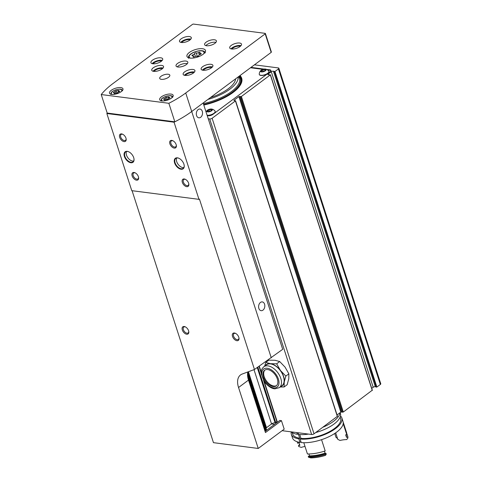 <?xml version="1.0" encoding="UTF-8"?>
<svg xmlns="http://www.w3.org/2000/svg" width="482" height="482" viewBox="0 0 482 482"><rect width="100%" height="100%" fill="white"/><g stroke="black" fill="none" stroke-linecap="round" stroke-linejoin="round"><path stroke-width="0.72" d="M238.102 76.987A32.698 13.092 162.1 0 1 229.968 89.11A32.698 13.092 162.1 0 1 207.929 99.437M235.62 78.831A30.083 12.044 162.1 0 1 228.113 88.869A30.083 12.044 162.1 0 1 210.411 97.593M264.817 70.667A2.121 0.85 162.1 0 1 261.612 71.414A2.121 0.85 162.1 0 1 262.696 69.794A2.121 0.85 162.1 0 1 264.763 69.462A2.121 0.85 162.1 0 1 265.245 70.239A2.121 0.85 162.1 0 1 264.817 70.667M263.22 71.384L262.738 69.89L261.419 70.872L262.015 71.523M262.738 69.89L264.654 69.559L265.251 70.215M264.973 70.541L264.654 69.559M211.08 110.655A2.121 0.85 162.1 0 1 207.875 111.402A2.121 0.85 162.1 0 1 208.959 109.782A2.121 0.85 162.1 0 1 211.026 109.45A2.121 0.85 162.1 0 1 211.508 110.227A2.121 0.85 162.1 0 1 211.08 110.655M209.483 111.366L209.001 109.878L207.682 110.86L208.278 111.511M209.001 109.878L210.917 109.547L211.514 110.203M211.237 110.529L210.917 109.547M215.165 111.378A5.043 2.018 162.1 0 1 215.195 111.456A5.043 2.018 162.1 0 1 213.972 113.469A5.043 2.018 162.1 0 1 207.158 115.433M211.49 109.034A2.97 1.187 162.1 0 1 211.682 110.733A2.97 1.187 162.1 0 1 207.832 111.902A2.97 1.187 162.1 0 1 207.188 110.42A2.97 1.187 162.1 0 1 211.49 109.034A5.308 5.308 0 0 1 215.008 111.041A5.043 2.018 162.1 0 1 215.147 111.3A5.043 2.018 162.1 0 1 213.924 113.312A5.043 2.018 162.1 0 1 207.109 115.276M207.23 115.65L208.128 115.764A3.537 1.416 -17.9 0 0 212.923 114.385L270.095 71.848A3.537 1.416 -17.9 0 0 270.95 70.438A3.537 1.416 -17.9 0 0 269.872 69.824L266.552 69.39M264.088 69.077L251.008 67.384M208.242 118.777L209.718 118.964A1.771 0.711 -17.9 0 0 212.116 118.277L235.433 100.925L233.921 100.298L238.891 96.599L340.81 412.134L343.311 412.026L372.206 390.269M372.363 390.336L270.444 74.8L241.398 96.49L238.891 96.599M270.444 74.8L268.637 74.8A1.416 0.566 -17.9 0 1 267.914 74.547A1.416 0.566 -17.9 0 1 268.257 73.981L271.288 71.728L373.201 387.263A1.416 0.566 -17.9 0 1 375.345 386.769L376.87 387.052L380.346 384.467A1.771 0.711 -17.9 0 0 380.774 383.762L278.861 68.227A1.771 0.711 -17.9 0 0 278.319 67.92L254.436 64.829M278.861 68.227A1.771 0.711 -17.9 0 1 278.433 68.932L274.957 71.517L273.433 71.234A1.416 0.566 -17.9 0 0 271.288 71.728M282.121 430.685L311.637 434.499A1.771 0.711 -17.9 0 0 314.035 433.812L337.478 416.249L235.559 100.714M371.724 388.365L373.201 387.263M337.051 414.93L340.81 412.134M270.974 70.685A3.537 1.416 -17.9 0 0 270.016 70.288L267.612 69.974M262.889 69.36L250.501 67.757M268.908 71.39A5.043 2.018 162.1 0 1 268.932 71.469A5.043 2.018 162.1 0 1 267.715 73.481A5.043 2.018 162.1 0 1 262.684 75.415A5.043 2.018 162.1 0 1 259.334 74.571A5.043 2.018 162.1 0 1 259.316 74.493M203.802 105.034A35.656 14.273 -17.9 0 0 241.699 78.241A35.656 14.273 -17.9 0 0 239.976 75.59M241.922 79.187A35.656 14.273 -17.9 0 0 241.452 78.439M265.419 70.746A2.97 1.187 162.1 0 1 261.569 71.92A2.97 1.187 162.1 0 1 260.925 70.438A2.97 1.187 162.1 0 1 265.233 69.046A2.97 1.187 162.1 0 1 265.419 70.746M265.233 69.046A5.308 5.308 0 0 1 268.745 71.053A5.043 2.018 162.1 0 1 268.884 71.312A5.043 2.018 162.1 0 1 267.661 73.33A5.043 2.018 162.1 0 1 262.63 75.258A5.043 2.018 162.1 0 1 259.286 74.415A5.043 2.018 162.1 0 1 259.25 74.126A5.308 5.308 0 0 1 260.925 70.438M279.705 361.548L276.662 363.814L280.482 370.519L285.832 376.087L284.217 382.093L284.133 386.956L287.176 384.696L288.79 378.689L288.875 373.827L285.055 367.121L279.705 361.548L275.035 360.277L268.829 360.144L265.793 362.41L264.642 366.151M285.832 376.087L288.875 373.827M284.133 386.956L280.187 387.01M264.973 370.019A9.73 5.766 -126.7 0 0 266.486 380.991A9.73 5.766 -126.7 0 0 276.56 385.594M267.685 369.574A9.73 5.766 -126.7 0 0 264.612 370.254A9.73 5.766 -126.7 0 0 265.799 381.503A9.73 5.766 -126.7 0 0 276.234 385.871A9.73 5.766 -126.7 0 0 276.391 376.743A9.73 5.766 -126.7 0 0 267.685 369.574M279.331 387.642L281.964 385.684A13.008 7.706 -126.7 0 0 282.169 373.49A13.008 7.706 -126.7 0 0 270.535 363.91A13.008 7.706 -126.7 0 0 266.432 364.82L263.805 366.778C262.088 368.483 261.25 370.019 261.298 371.399L261.334 374.219L264.877 382.334C269.342 387.859 273.517 388.86 274.981 388.811L279.331 387.642A13.008 7.706 -126.7 0 0 279.542 375.448A13.008 7.706 -126.7 0 0 267.902 365.868A13.008 7.706 -126.7 0 0 263.805 366.778M276.662 363.814L270.462 363.681A13.273 7.863 -126.7 0 0 265.178 365.754M280.705 386.618A13.273 7.863 -126.7 0 0 284.217 382.093A13.273 7.863 -126.7 0 0 280.482 370.519A13.273 7.863 -126.7 0 0 270.462 363.681L265.793 362.41M176.31 145.19A3.657 2.169 53.3 0 1 175.707 146.817A3.657 2.169 53.3 0 1 174.55 147.07A3.657 2.169 53.3 0 1 171.279 144.377A3.657 2.169 53.3 0 1 171.339 140.949A3.657 2.169 53.3 0 1 173.068 140.834M174.273 148.107A4.422 2.621 53.3 0 1 169.736 143.256A4.422 2.621 53.3 0 1 172.785 140.696A4.422 2.621 53.3 0 1 176.364 145.498A4.422 2.621 53.3 0 1 174.273 148.107M186.709 334.225A4.422 2.621 53.3 0 1 182.166 329.381A4.422 2.621 53.3 0 1 185.221 326.814A4.422 2.621 53.3 0 1 188.793 331.622A4.422 2.621 53.3 0 1 186.709 334.225M236.909 340.72A4.422 2.621 53.3 0 1 232.372 335.876A4.422 2.621 53.3 0 1 235.427 333.309A4.422 2.621 53.3 0 1 239 338.117A4.422 2.621 53.3 0 1 236.909 340.72M132.08 190.697L213.46 442.663L258.238 448.453L284.193 429.143L281.452 420.653L265.443 432.565L248.495 380.099A17.695 10.49 -126.7 0 1 247.808 371.959M101.226 94.544L168.857 103.293A69.01 27.625 -17.9 0 0 185.733 92.99L265.19 33.861A0.886 0.355 -17.9 0 0 265.407 33.511A0.886 0.355 -17.9 0 0 265.136 33.354L193.595 24.1A0.886 0.355 -17.9 0 0 192.396 24.443L112.933 83.573A69.01 27.625 -17.9 0 0 101.226 94.544L107.203 113.059L174.833 121.807A69.01 27.625 -17.9 0 0 191.709 111.505L203.145 102.997L282.705 349.317L254.466 369.483L242.127 374.068A17.695 10.49 -126.7 0 0 240.536 374.93A17.695 10.49 -126.7 0 0 238.548 387.504L258.238 448.453M254.466 369.483L199.44 199.114A69.01 27.625 162.1 0 1 198.964 199.349L174.05 122.205A69.01 27.625 -17.9 0 0 174.833 121.807A69.01 27.625 -17.9 0 0 191.709 111.505L271.173 52.375A0.886 0.355 -17.9 0 0 271.39 52.026L265.407 33.511M107.203 113.059A69.01 27.625 -17.9 0 0 106.847 113.511L131.767 190.661L198.964 199.349M265.07 431.414L279.819 420.443L281.452 420.653M271.529 423.955L274.571 424.347M126.103 138.696A3.657 2.169 53.3 0 1 125.501 140.322A3.657 2.169 53.3 0 1 124.344 140.575A3.657 2.169 53.3 0 1 121.072 137.882A3.657 2.169 53.3 0 1 121.133 134.454A3.657 2.169 53.3 0 1 122.862 134.339M124.067 141.612A4.422 2.621 53.3 0 1 119.53 136.761A4.422 2.621 53.3 0 1 122.579 134.201A4.422 2.621 53.3 0 1 126.157 139.009A4.422 2.621 53.3 0 1 124.067 141.612M238.945 337.804A3.657 2.169 53.3 0 1 238.343 339.43A3.657 2.169 53.3 0 1 237.192 339.683A3.657 2.169 53.3 0 1 233.921 336.99A3.657 2.169 53.3 0 1 233.975 333.562A3.657 2.169 53.3 0 1 235.704 333.454M121.247 91.64A7.079 2.832 162.1 0 1 114.186 94.352A7.079 2.832 162.1 0 1 109.492 93.165A7.079 2.832 162.1 0 1 115.355 88.296A7.079 2.832 162.1 0 1 122.958 88.815A7.079 2.832 162.1 0 1 121.247 91.64M171.453 98.135A7.079 2.832 162.1 0 1 164.392 100.846A7.079 2.832 162.1 0 1 159.693 99.66A7.079 2.832 162.1 0 1 165.561 94.785A7.079 2.832 162.1 0 1 173.165 95.309A7.079 2.832 162.1 0 1 171.453 98.135M206.109 42.199A6.194 2.482 -17.9 0 0 204.609 44.669A6.194 2.482 -17.9 0 0 211.261 45.127A6.194 2.482 -17.9 0 0 216.394 40.862A6.194 2.482 -17.9 0 0 212.285 39.825A6.194 2.482 -17.9 0 0 206.109 42.199M177.527 63.467A6.194 2.482 -17.9 0 0 176.026 65.938A6.194 2.482 -17.9 0 0 182.678 66.396A6.194 2.482 -17.9 0 0 187.811 62.13A6.194 2.482 -17.9 0 0 183.702 61.094A6.194 2.482 -17.9 0 0 177.527 63.467M203.115 54.291A9.73 3.898 162.1 0 1 193.403 58.021A9.73 3.898 162.1 0 1 186.95 56.394A9.73 3.898 162.1 0 1 195.011 49.694A9.73 3.898 162.1 0 1 205.471 50.411A9.73 3.898 162.1 0 1 203.115 54.291M211.411 67.848A6.194 2.482 162.1 0 1 205.236 70.221A6.194 2.482 162.1 0 1 201.127 69.185A6.194 2.482 162.1 0 1 206.26 64.925A6.194 2.482 162.1 0 1 212.911 65.377A6.194 2.482 162.1 0 1 211.411 67.848M239.994 46.579A6.194 2.482 162.1 0 1 233.818 48.953A6.194 2.482 162.1 0 1 229.709 47.917A6.194 2.482 162.1 0 1 234.842 43.651A6.194 2.482 162.1 0 1 241.494 44.109A6.194 2.482 162.1 0 1 239.994 46.579M193.427 73.011A6.194 2.482 162.1 0 1 187.245 75.385A6.194 2.482 162.1 0 1 183.136 74.349A6.194 2.482 162.1 0 1 188.269 70.083A6.194 2.482 162.1 0 1 194.927 70.541A6.194 2.482 162.1 0 1 193.427 73.011M162.048 68.956A6.194 2.482 162.1 0 1 155.867 71.324A6.194 2.482 162.1 0 1 151.758 70.288A6.194 2.482 162.1 0 1 156.891 66.028A6.194 2.482 162.1 0 1 163.549 66.48A6.194 2.482 162.1 0 1 162.048 68.956M189.794 40.084A6.194 2.482 162.1 0 1 183.612 42.458A6.194 2.482 162.1 0 1 179.503 41.422A6.194 2.482 162.1 0 1 184.636 37.156A6.194 2.482 162.1 0 1 191.294 37.614A6.194 2.482 162.1 0 1 189.794 40.084M161.205 61.359A6.194 2.482 162.1 0 1 155.029 63.726A6.194 2.482 162.1 0 1 150.92 62.69A6.194 2.482 162.1 0 1 156.054 58.43A6.194 2.482 162.1 0 1 162.705 58.882A6.194 2.482 162.1 0 1 161.205 61.359M161 76.307A5.308 2.127 -17.9 0 0 159.717 78.427A5.308 2.127 -17.9 0 0 165.422 78.819A5.308 2.127 -17.9 0 0 169.821 75.162A5.308 2.127 -17.9 0 0 166.296 74.276A5.308 2.127 -17.9 0 0 161 76.307M168.857 103.293L174.833 121.807M130.893 162.753A6.549 3.88 53.3 0 1 124.181 155.578A6.549 3.88 53.3 0 1 128.694 151.782A6.549 3.88 53.3 0 1 133.99 158.891A6.549 3.88 53.3 0 1 130.893 162.753M181.099 169.248A6.549 3.88 53.3 0 1 174.388 162.073A6.549 3.88 53.3 0 1 178.9 158.277A6.549 3.88 53.3 0 1 184.19 165.386A6.549 3.88 53.3 0 1 181.099 169.248M186.733 186.679A4.422 2.621 53.3 0 1 182.196 181.835A4.422 2.621 53.3 0 1 185.245 179.268A4.422 2.621 53.3 0 1 188.823 184.076A4.422 2.621 53.3 0 1 186.733 186.679M136.526 180.184A4.422 2.621 53.3 0 1 131.99 175.34A4.422 2.621 53.3 0 1 135.038 172.773A4.422 2.621 53.3 0 1 138.617 177.581A4.422 2.621 53.3 0 1 136.526 180.184M106.847 113.511L174.05 122.205M138.563 177.268A3.657 2.169 53.3 0 1 137.96 178.894A3.657 2.169 53.3 0 1 136.804 179.147A3.657 2.169 53.3 0 1 133.532 176.454A3.657 2.169 53.3 0 1 133.592 173.026A3.657 2.169 53.3 0 1 135.322 172.918M188.769 183.763A3.657 2.169 53.3 0 1 188.167 185.389A3.657 2.169 53.3 0 1 187.01 185.642A3.657 2.169 53.3 0 1 183.738 182.949A3.657 2.169 53.3 0 1 183.799 179.521A3.657 2.169 53.3 0 1 185.528 179.412M215.924 42.38A6.194 2.482 -17.9 0 0 206.905 44.663A6.194 2.482 -17.9 0 0 205.874 45.621M187.335 63.648A6.194 2.482 -17.9 0 0 178.322 65.938A6.194 2.482 -17.9 0 0 177.292 66.89M203.386 70.294A4.868 1.946 162.1 0 1 207.218 67.896A4.868 1.946 162.1 0 1 211.731 67.601M202.398 70.137A6.194 2.482 162.1 0 1 212.442 66.896M231.969 49.025A4.868 1.946 162.1 0 1 235.8 46.627A4.868 1.946 162.1 0 1 240.313 46.332M230.98 48.869A6.194 2.482 162.1 0 1 241.024 45.627M185.395 75.457A4.868 1.946 162.1 0 1 189.227 73.059A4.868 1.946 162.1 0 1 193.74 72.764M184.407 75.3A6.194 2.482 162.1 0 1 194.451 72.059M154.017 71.402A4.868 1.946 162.1 0 1 157.849 68.998A4.868 1.946 162.1 0 1 162.362 68.703M153.029 71.24A6.194 2.482 162.1 0 1 163.073 67.998M181.762 42.53A4.868 1.946 162.1 0 1 185.6 40.133A4.868 1.946 162.1 0 1 190.113 39.837M180.774 42.374A6.194 2.482 162.1 0 1 190.818 39.132M153.18 63.799A4.868 1.946 162.1 0 1 157.012 61.401A4.868 1.946 162.1 0 1 161.524 61.106M152.192 63.642A6.194 2.482 162.1 0 1 162.235 60.401M196.945 56.334A1.735 0.693 -17.9 0 0 194.583 56.737A0.988 0.398 -17.9 0 1 193.101 56.846A0.988 0.398 -17.9 0 1 193.216 56.563A1.735 0.693 -17.9 0 0 193.409 56.069A1.735 0.693 -17.9 0 0 192.481 55.755A0.988 0.398 -17.9 0 1 191.95 55.575A0.988 0.398 -17.9 0 1 192.878 54.864A1.735 0.693 -17.9 0 0 194.505 53.653A0.988 0.398 -17.9 0 1 195.168 53.05A0.988 0.398 -17.9 0 1 196.27 52.936A1.735 0.693 -17.9 0 0 198.632 52.532A0.988 0.398 -17.9 0 1 200.114 52.424A0.988 0.398 -17.9 0 1 200 52.707A1.735 0.693 -17.9 0 0 199.807 53.201A1.735 0.693 -17.9 0 0 200.735 53.514A0.988 0.398 -17.9 0 1 201.265 53.695A0.988 0.398 -17.9 0 1 200.337 54.406A1.735 0.693 -17.9 0 0 198.711 55.617A0.988 0.398 -17.9 0 1 198.048 56.219A0.988 0.398 -17.9 0 1 196.945 56.334M260.473 302.437A4.422 3.091 97.4 0 0 258.617 307.197A4.422 3.091 97.4 0 0 261.148 310.679A4.422 3.091 97.4 0 0 264.781 306.691A4.422 3.091 97.4 0 0 262.286 301.907A4.422 3.091 97.4 0 0 260.473 302.437M198.174 109.565A4.422 3.091 97.4 0 0 196.325 114.33A4.422 3.091 97.4 0 0 198.855 117.813A4.422 3.091 97.4 0 0 202.488 113.818A4.422 3.091 97.4 0 0 199.988 109.034A4.422 3.091 97.4 0 0 198.174 109.565M166.971 99.605A1.223 0.488 -17.9 0 0 165.302 99.895L164.338 99.768A1.223 0.488 -17.9 0 0 164.476 99.419A1.223 0.488 -17.9 0 0 163.82 99.202L163.446 99.075L164.097 98.569A1.223 0.488 -17.9 0 0 165.248 97.719L166.489 97.213A1.223 0.488 -17.9 0 0 168.158 96.924L169.122 97.051A1.223 0.488 -17.9 0 0 168.983 97.4A1.223 0.488 -17.9 0 0 169.64 97.623L170.013 97.744L169.363 98.25A1.223 0.488 -17.9 0 0 168.212 99.105L166.971 99.605M116.765 93.116A1.223 0.488 -17.9 0 0 115.096 93.4L114.132 93.273A1.223 0.488 -17.9 0 0 114.27 92.924A1.223 0.488 -17.9 0 0 113.613 92.707L113.24 92.58L113.891 92.08A1.223 0.488 -17.9 0 0 115.041 91.225L116.289 90.718A1.223 0.488 -17.9 0 0 117.951 90.429L118.915 90.556A1.223 0.488 -17.9 0 0 118.783 90.905A1.223 0.488 -17.9 0 0 119.434 91.128L119.813 91.249L119.156 91.755A1.223 0.488 -17.9 0 0 118.006 92.61L116.765 93.116M133.641 161.06A6.194 3.669 53.3 0 1 132.622 161.078A6.194 3.669 53.3 0 1 127.507 157.246A6.194 3.669 53.3 0 1 126.525 151.493M133.966 158.759A6.194 3.669 53.3 0 1 132.978 161.838A6.194 3.669 53.3 0 1 131.026 162.271A6.194 3.669 53.3 0 1 125.483 157.71A6.194 3.669 53.3 0 1 125.585 151.902A6.194 3.669 53.3 0 1 128.821 151.842M183.841 167.549A6.194 3.669 53.3 0 1 182.829 167.573A6.194 3.669 53.3 0 1 177.713 163.741A6.194 3.669 53.3 0 1 176.725 157.988M184.172 165.248A6.194 3.669 53.3 0 1 183.184 168.332A6.194 3.669 53.3 0 1 181.226 168.766A6.194 3.669 53.3 0 1 175.689 164.205A6.194 3.669 53.3 0 1 175.785 158.397A6.194 3.669 53.3 0 1 179.027 158.337M188.739 331.309A3.657 2.169 53.3 0 1 188.137 332.935A3.657 2.169 53.3 0 1 186.986 333.189A3.657 2.169 53.3 0 1 183.714 330.495A3.657 2.169 53.3 0 1 183.775 327.067A3.657 2.169 53.3 0 1 185.504 326.959M265.534 431.071L265.618 430.185L247.549 374.237M247.881 371.929L266.438 429.384L265.618 430.185M264.202 381.389L277.114 421.358A0.886 0.355 -17.9 0 1 276.897 421.714L275.089 422.786A2.922 1.169 -17.9 0 0 271.535 423.949L266.492 427.703A2.922 1.169 -17.9 0 0 266.028 428.124M300.949 441.687L299.979 442.41L298.834 438.861L299.702 438.216L298.231 433.661L297.364 434.312L296.804 432.583M303.811 442.723L307.444 453.978A26.54 10.628 -17.9 0 0 325.187 450.929L321.554 439.674M326.236 454.171A26.54 10.628 -17.9 0 1 308.492 457.219L310.776 457.9A24.769 9.917 -17.9 0 0 325.483 455.376L326.236 454.171L325.989 453.399A16.81 6.73 -17.9 0 1 325.085 453.17L324.44 451.176M337.749 439.223A16.105 6.447 -17.9 0 0 336.02 437.403L334.743 433.457M346.865 434.131A26.54 10.628 -17.9 0 1 347.45 435.306A26.54 10.628 -17.9 0 1 347.618 437.301L347.871 438.072L346.709 439.578A16.81 6.73 162.1 0 0 339.997 440.452L337.786 439.343L335.683 432.824M347.871 438.072A26.54 10.628 -17.9 0 0 347.703 436.077L347.45 435.306M308.492 457.219L308.239 456.448A26.54 10.628 -17.9 0 0 325.989 453.399M305.004 446.416A16.81 6.73 162.1 0 0 301.208 447.392L298.738 446.507L298.491 445.736A26.54 10.628 -17.9 0 1 299.593 444.392M322.82 427.275A26.986 10.803 -17.9 0 0 340.123 412.646M298.063 432.746L298.617 434.475A26.558 10.634 -17.9 0 0 308.51 434.095M315.728 432.553A26.558 10.634 -17.9 0 0 340.419 413.466L340.147 412.628M298.834 438.861A26.558 10.634 -17.9 0 1 291.339 434.342A26.558 10.634 -17.9 0 1 291.248 431.866A26.558 10.634 -17.9 0 0 297.364 434.312M299.726 434.565L300.961 438.379A25.215 10.092 -17.9 0 0 328.164 432.342A25.215 10.092 -17.9 0 0 340.605 418.43L340.165 417.057M292.176 432.559L292.622 433.933A25.215 10.092 -17.9 0 0 299.702 438.216M300.961 438.379L300.087 439.024A26.558 10.634 -17.9 0 0 328.76 432.679A26.558 10.634 -17.9 0 0 341.889 418.014A26.558 10.634 -17.9 0 0 340.503 415.948M300.087 439.024L301.238 442.572A26.558 10.634 -17.9 0 0 329.911 436.228A26.558 10.634 -17.9 0 0 343.033 421.563L341.889 418.014M291.339 434.342L292.484 437.891A26.558 10.634 -17.9 0 0 299.979 442.41M308.239 456.448A16.81 6.73 -17.9 0 0 309.51 455.845A25.305 10.128 -17.9 0 0 325.085 453.17M347.618 437.301A16.81 6.73 -17.9 0 0 346.468 437.264L345.666 434.794A16.81 6.73 162.1 0 1 346.823 434.83A26.54 10.628 -17.9 0 0 346.654 432.836L343.136 421.949M346.468 437.264A25.305 10.128 -17.9 0 0 346.275 435.686L345.986 434.8M297.207 441.765L297.695 443.271A16.81 6.73 162.1 0 1 299.075 442.795L299.876 445.26A16.81 6.73 -17.9 0 0 298.491 445.736M309.51 455.845L308.908 453.978M346.823 434.83L343.196 423.606M241.982 80.036L241.578 78.789A35.373 14.159 162.1 0 1 241.723 81.97M239.379 76.036A34.843 13.948 162.1 0 1 232.487 92.393A34.843 13.948 162.1 0 1 203.699 104.715M239 76.319A34.324 13.743 162.1 0 1 232.119 92.345A34.324 13.743 162.1 0 1 203.633 104.51M238.554 76.65L238.735 76.915A33.469 13.4 162.1 0 1 231.33 91.694A33.469 13.4 162.1 0 1 203.338 103.6M212.116 118.277L314.035 433.812M209.718 118.964L311.637 434.499M278.433 68.932L380.346 384.467M274.957 71.517L376.87 387.052M274.421 71.643L376.334 387.179M273.433 71.234L375.345 386.769M268.257 73.981L268.522 74.806M270.36 74.939L372.273 390.474M241.398 96.49L343.311 412.026M240.614 96.683L342.533 412.218M239.675 96.406L341.587 411.941M233.921 100.298L234.017 100.605M235.433 100.925L337.352 416.466M270.016 70.288L269.872 69.824M267.257 368.26A11.237 6.658 -126.7 0 0 265.106 382.069A11.237 6.658 -126.7 0 0 278.909 383.853A11.237 6.658 -126.7 0 0 267.257 368.26M238.548 387.504L248.495 380.099M265.19 33.861L271.173 52.375M185.733 92.99L271.27 357.825M190.504 58.135A7.784 3.115 162.1 0 1 195.65 51.67A7.784 3.115 162.1 0 1 203.603 53.906M162.657 100.949A5.483 2.193 162.1 0 1 162.82 97.924A5.483 2.193 162.1 0 1 169.616 95.725A5.483 2.193 162.1 0 1 171.514 98.087M112.451 94.454A5.483 2.193 162.1 0 1 112.613 91.429A5.483 2.193 162.1 0 1 119.415 89.23A5.483 2.193 162.1 0 1 121.313 91.592M200.94 54.147L200.735 53.514M199.367 54.809L198.632 52.532M197.379 56.382L196.27 52.936M195.391 56.4L194.505 53.653M193.192 55.852L192.878 54.864M193.36 57.009L193.216 56.563M119.578 91.574L119.434 91.128M118.476 92.038L117.951 90.429M117.072 93.147L116.289 90.718M115.668 93.159L115.041 91.225M114.12 92.773L113.891 92.08M114.234 93.592L114.132 93.273M169.785 98.069L169.64 97.623M168.676 98.533L168.158 96.924M167.278 99.641L166.489 97.213M165.874 99.654L165.248 97.719M164.32 99.268L164.097 98.569M164.44 100.087L164.338 99.768M265.341 431.215L247.676 376.526M265.498 431.101L247.591 375.665M265.751 430.01L247.567 373.719M266.305 429.595L247.76 372.176M266.492 427.703L248.417 371.73M271.535 423.949L253.996 369.658M275.089 422.786L257.274 367.633M275.734 422.575L257.864 367.242M276.897 421.714L263.521 380.292M261.238 373.231L259.045 366.447M239.626 75.855L241.578 78.789M207.188 110.42A5.308 5.308 0 0 0 206.043 111.975M188.486 58.28C188.649 58.202 186.92 55.502 193.511 52.399C198.572 50.309 201.651 50.628 202.205 50.779C203.687 50.911 204.73 51.598 205.326 52.839M110.83 94.436L111.137 92.761C111.601 92.327 111.24 91.64 115.855 89.76C122.103 88.32 121.807 89.766 122.615 90.628M161.036 100.931L161.343 99.256C161.807 98.822 161.446 98.135 166.061 96.255C172.309 94.815 172.014 96.261 172.821 97.123M199.807 53.201L200.205 54.442M193.409 56.069L193.716 57.015M118.783 90.905L119.066 91.779M114.27 92.924L114.487 93.598M168.983 97.4L169.266 98.274M164.476 99.419L164.687 100.087M259.316 366.266L261.232 372.194"/></g></svg>
